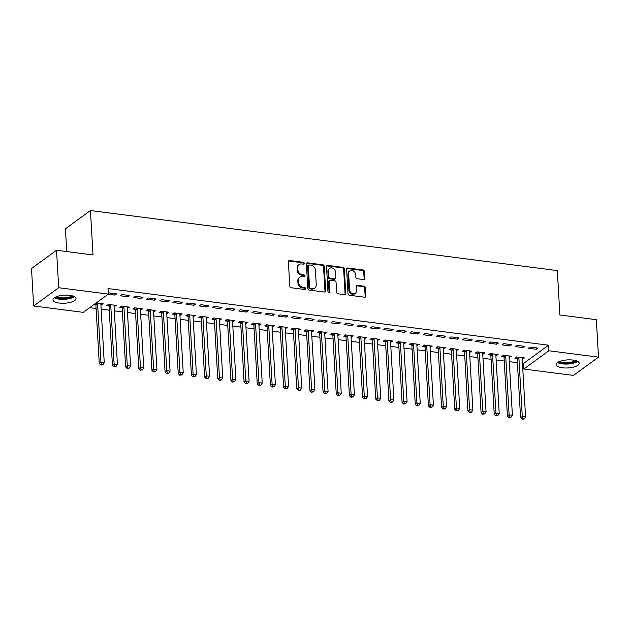 <?xml version="1.0" encoding="UTF-8"?>
<svg xmlns="http://www.w3.org/2000/svg" width="630" height="630" viewBox="0 0 630 630"><rect width="100%" height="100%" fill="white"/><g stroke="black" fill="none" stroke-linecap="round" stroke-linejoin="round"><path stroke-width="0.94" d="M304.282 263.348A1.016 0.843 53.9 0 0 303.321 262.277L289.595 260.513A1.457 1.197 53.9 0 0 288.375 261.71L289.792 286.225A1.457 1.197 53.9 0 0 291.162 287.752L304.896 289.517A1.016 0.843 53.9 0 0 304.786 287.611L303.006 287.382A4.654 3.843 53.9 0 1 298.62 282.492L298.502 280.452A4.654 3.843 53.9 0 1 299.896 277.224A4.654 3.843 53.9 0 1 302.384 276.625L304.164 276.853A1.016 0.843 53.9 0 0 304.054 274.948L302.274 274.719A4.654 3.843 53.9 0 1 297.888 269.829L297.769 267.781A4.654 3.843 53.9 0 1 299.163 264.553A4.654 3.843 53.9 0 1 301.66 263.954L303.432 264.183A1.016 0.843 53.9 0 0 304.282 263.348M303.558 264.19A1.016 0.843 53.9 0 0 302.644 262.773L288.918 261.009A1.457 1.197 53.9 0 0 288.532 261.017M305.022 289.524A1.016 0.843 53.9 0 0 304.109 288.107L302.329 287.878L303.006 287.382M304.29 276.861A1.016 0.843 53.9 0 0 303.377 275.436L301.597 275.208L302.274 274.719M562.401 367.778A11.56 4.024 -3.3 0 1 556.14 364.589A11.56 4.024 -3.3 0 1 572.961 360.077A11.56 4.024 -3.3 0 1 579.222 363.258A11.56 4.024 -3.3 0 1 562.401 367.778M59.204 303.054A11.56 4.024 -3.3 0 1 52.936 299.872A11.56 4.024 -3.3 0 1 69.757 295.352A11.56 4.024 -3.3 0 1 76.025 298.541A11.56 4.024 -3.3 0 1 59.204 303.054M363.612 279.562A1.457 1.197 53.9 0 0 364.825 278.365L364.431 271.491A1.457 1.197 53.9 0 0 363.061 269.963L347.815 268.002A1.457 1.197 53.9 0 0 346.594 269.199L348.012 293.714A1.457 1.197 53.9 0 0 349.382 295.242L364.628 297.202A1.457 1.197 53.9 0 0 365.849 296.005L365.368 287.697A1.457 1.197 53.9 0 0 363.998 286.17L357.47 285.335A1.457 1.197 53.9 0 0 356.257 286.524L356.493 290.65A3.89 3.213 53.9 0 1 355.328 293.344A3.89 3.213 53.9 0 1 351.713 293.281A3.89 3.213 53.9 0 1 349.579 289.761L348.65 273.617A3.89 3.213 53.9 0 1 349.815 270.916A3.89 3.213 53.9 0 1 353.43 270.987A3.89 3.213 53.9 0 1 355.564 274.507L355.714 277.2A1.457 1.197 53.9 0 0 357.092 278.728L363.612 279.562M522.467 363.345L523.506 363.478L548.541 345.216L108.013 288.556L108.329 294.1L83.294 312.362L33.658 305.983L58.7 287.721L108.329 294.1M548.541 345.216L548.864 350.768L598.5 357.147L573.465 375.409L523.829 369.03L548.864 350.768M33.658 305.983L31.5 268.514L56.535 250.252L93.004 254.945L90.444 210.538L557.314 270.593L559.873 314.992L596.342 319.686L598.5 357.147M56.535 250.252L58.7 287.721M324.237 266.325A1.457 1.197 53.9 0 0 322.867 264.797L307.621 262.828A1.457 1.197 53.9 0 0 306.408 264.025L307.818 288.54A1.457 1.197 53.9 0 0 309.188 290.076L324.442 292.036A1.457 1.197 53.9 0 0 325.655 290.839L324.237 266.325L323.56 266.813A1.457 1.197 53.9 0 0 322.19 265.285L306.944 263.324A1.457 1.197 53.9 0 0 306.558 263.34M327.718 265.419L342.964 267.38A1.457 1.197 53.9 0 1 344.334 268.908L345.752 293.423A1.457 1.197 53.9 0 1 344.539 294.62L338.011 293.777A1.457 1.197 53.9 0 1 336.641 292.249L336.066 282.311A1.457 1.197 53.9 0 0 334.695 280.783L330.364 280.224A1.457 1.197 53.9 0 0 329.151 281.421L329.75 291.769A1.016 0.843 53.9 0 1 327.939 291.54L326.505 266.616A1.457 1.197 53.9 0 1 327.718 265.419L327.041 265.907L342.287 267.868L342.964 267.38M90.444 210.538L65.41 228.8L66.725 251.567M523.12 347.602L524.814 346.374L516.915 345.358L515.222 346.587L523.12 347.602L523.034 346.146M509.056 357.407L511.276 356.241L503.378 355.225L501.685 356.462L503.819 356.738M496.786 344.216L498.48 342.988L490.581 341.972L488.888 343.2L496.786 344.216L496.7 342.759M482.73 354.021L484.942 352.855L477.044 351.839L475.359 353.076L477.485 353.351M470.452 340.83L472.146 339.601L464.247 338.586L462.554 339.814L470.452 340.83L470.374 339.373M456.396 350.634L458.616 349.469L450.718 348.453L449.025 349.689L451.151 349.965M444.126 337.444L445.82 336.207L437.913 335.191L436.228 336.428L444.126 337.444L444.04 335.979M430.062 347.248L432.282 346.083L424.384 345.067L422.691 346.303L424.825 346.571M417.792 334.058L419.485 332.821L411.587 331.805L409.894 333.042L417.792 334.058L417.706 332.593M403.728 343.862L405.948 342.696L398.05 341.68L396.357 342.917L398.491 343.185M391.458 330.671L393.151 329.435L385.253 328.419L383.56 329.655L391.458 330.671L391.38 329.207M377.401 340.476L379.622 339.31L371.716 338.294L370.03 339.523L372.157 339.798M365.132 327.285L366.817 326.049L358.919 325.033L357.226 326.269L365.132 327.285L365.046 325.82M351.067 337.089L353.288 335.924L345.39 334.908L343.697 336.136L345.831 336.412M338.798 323.899L340.491 322.662L332.585 321.647L330.9 322.883L338.798 323.899L338.712 322.434M324.733 333.703L326.954 332.538L319.056 331.522L317.363 332.75L319.497 333.026M312.464 320.512L314.157 319.276L306.259 318.26L304.566 319.497L312.464 320.512L312.378 319.048M298.407 330.317L300.62 329.151L292.722 328.135L291.029 329.364L293.163 329.64M286.13 317.126L287.823 315.89L279.925 314.874L278.232 316.11L286.13 317.126L286.051 315.661M272.073 326.931L274.294 325.757L266.395 324.741L264.702 325.978L266.829 326.253M259.804 313.74L261.489 312.504L253.591 311.488L251.898 312.724L259.804 313.74L259.718 312.275M245.739 323.536L247.96 322.371L240.061 321.355L238.368 322.591L240.502 322.867M233.47 310.346L235.163 309.117L227.265 308.101L225.571 309.33L233.47 310.346L233.383 308.889M219.405 320.15L221.626 318.985L213.727 317.969L212.034 319.205L214.168 319.481M207.136 306.96L208.829 305.731L200.931 304.715L199.237 305.944L207.136 306.96L207.049 305.503M193.079 316.764L195.292 315.599L187.393 314.583L185.708 315.819L187.834 316.095M180.802 303.573L182.495 302.345L174.597 301.329L172.904 302.558L180.802 303.573L180.723 302.116M166.745 313.378L168.966 312.212L161.067 311.196L159.374 312.433L161.501 312.708M154.476 300.187L156.161 298.959L148.263 297.943L146.577 299.171L154.476 300.187L154.389 298.73M140.411 309.991L142.632 308.826L134.733 307.81L133.04 309.046L135.174 309.322M128.142 296.801L129.835 295.565L121.936 294.549L120.243 295.785L128.142 296.801L128.055 295.336M114.077 306.605L116.298 305.44L108.399 304.424L106.706 305.66L108.84 305.928M89.72 307.684L96.091 308.503M101.162 309.157L109.258 310.196M114.321 310.85L122.425 311.889M127.488 312.543L135.592 313.582M140.655 314.236L148.759 315.276M153.822 315.929L161.918 316.969M166.989 317.622L175.085 318.662M180.156 319.315L188.252 320.355M193.323 321.009L201.419 322.048M206.482 322.702L214.586 323.741M219.65 324.395L227.753 325.434M232.816 326.088L240.92 327.127M245.983 327.781L254.079 328.821M259.15 329.474L267.246 330.514M272.317 331.167L280.413 332.207M285.484 332.861L293.58 333.9M298.651 334.554L306.747 335.593M311.811 336.247L319.914 337.286M324.978 337.94L333.081 338.979M338.145 339.633L346.248 340.68M351.312 341.326L359.407 342.373M364.479 343.019L372.574 344.067M377.646 344.712L385.741 345.76M390.813 346.405L398.908 347.453M403.972 348.099L412.075 349.146M417.139 349.8L425.242 350.839M430.306 351.493L438.409 352.532M443.473 353.186L451.568 354.225M456.64 354.879L464.735 355.918M469.807 356.572L477.902 357.612M482.974 358.265L491.069 359.305M496.141 359.958L504.236 360.998M509.3 361.651L517.403 362.691M94.626 304.101L95.673 304.235M100.918 304.912L101.446 304.983L101.359 303.518M96.311 302.873L103.131 303.747L101.446 304.983M108.155 294.234L114.975 295.108L116.668 293.871L108.769 292.856L108.281 293.218M127.244 308.298L129.465 307.133L121.566 306.117L119.873 307.353L122.007 307.621M141.309 298.494L143.002 297.266L135.096 296.242L133.41 297.478L141.309 298.494L141.222 297.037M153.578 311.685L155.799 310.519L147.9 309.503L146.207 310.74L148.341 311.015M167.643 301.88L169.328 300.652L161.43 299.636L159.737 300.864L167.643 301.88L167.556 300.423M179.912 315.071L182.133 313.905L174.227 312.889L172.541 314.126L174.668 314.401M193.969 305.267L195.662 304.038L187.764 303.022L186.071 304.251L193.969 305.267L193.89 303.81M206.238 318.457L208.459 317.292L200.56 316.276L198.867 317.512L201.001 317.788M220.303 308.653L221.996 307.424L214.098 306.408L212.405 307.637L220.303 308.653L220.216 307.196M232.572 321.843L234.793 320.678L226.894 319.662L225.201 320.898L227.335 321.174M246.637 312.047L248.33 310.81L240.424 309.795L238.739 311.031L246.637 312.047L246.55 310.582M258.906 325.238L261.127 324.064L253.228 323.048L251.535 324.285L253.662 324.56M272.963 315.433L274.656 314.197L266.758 313.181L265.065 314.417L272.963 315.433L272.885 313.968M285.24 328.624L287.461 327.458L279.555 326.434L277.869 327.671L279.996 327.947M299.297 318.819L300.99 317.583L293.092 316.567L291.399 317.803L299.297 318.819L299.211 317.355M311.566 332.01L313.787 330.844L305.889 329.829L304.195 331.057L306.33 331.333M325.631 322.206L327.324 320.969L319.426 319.953L317.733 321.19L325.631 322.206L325.545 320.741M337.9 335.396L340.121 334.231L332.223 333.215L330.529 334.443L332.664 334.719M351.965 325.592L353.65 324.356L345.752 323.34L344.067 324.576L351.965 325.592L351.879 324.127M364.234 338.782L366.455 337.617L358.557 336.601L356.863 337.83L358.99 338.105M378.291 328.978L379.984 327.742L372.086 326.726L370.393 327.962L378.291 328.978L378.213 327.513M390.568 342.169L392.781 341.003L384.883 339.987L383.19 341.224L385.324 341.491M404.625 332.364L406.319 331.128L398.42 330.112L396.727 331.349L404.625 332.364L404.539 330.9M416.895 345.555L419.115 344.389L411.217 343.374L409.524 344.61L411.658 344.878M430.959 335.751L432.652 334.514L424.754 333.498L423.061 334.735L430.959 335.751L430.873 334.286M443.229 348.941L445.449 347.776L437.551 346.76L435.858 347.996L437.992 348.264M457.293 339.137L458.979 337.908L451.08 336.885L449.387 338.121L457.293 339.137L457.207 337.68M469.563 352.327L471.783 351.162L463.877 350.146L462.192 351.382L464.318 351.658M483.62 342.523L485.313 341.295L477.414 340.279L475.721 341.507L483.62 342.523L483.541 341.066M495.889 355.714L498.109 354.548L490.211 353.532L488.518 354.769L490.652 355.044M509.953 345.909L511.647 344.681L503.748 343.665L502.055 344.893L509.953 345.909L509.867 344.452M522.223 359.1L524.443 357.934L516.545 356.919L514.852 358.155L516.986 358.431M536.288 349.296L537.981 348.067L530.074 347.051L528.389 348.28L536.288 349.296L536.201 347.839M523.506 363.478L523.829 369.03M114.975 295.108L114.888 293.643M114.605 306.676L114.526 305.211M127.772 308.369L127.693 306.904M140.939 310.062L140.852 308.598M154.106 311.755L154.019 310.291M167.273 313.449L167.186 311.984M180.44 315.142L180.353 313.677M193.607 316.835L193.52 315.37M206.774 318.528L206.687 317.063M219.933 320.221L219.854 318.756M233.1 321.914L233.021 320.45M246.267 323.607L246.18 322.143M259.434 325.3L259.347 323.836M272.601 326.994L272.514 325.529M285.768 328.687L285.681 327.23M298.935 330.38L298.848 328.923M312.094 332.073L312.015 330.616M325.261 333.766L325.182 332.309M338.428 335.459L338.341 334.002M351.595 337.152L351.509 335.695M364.762 338.845L364.675 337.389M377.929 340.539L377.842 339.082M391.096 342.24L391.01 340.775M404.255 343.933L404.176 342.468M417.422 345.626L417.344 344.161M430.589 347.319L430.51 345.854M443.756 349.012L443.67 347.547M456.923 350.705L456.837 349.24M470.09 352.398L470.004 350.934M483.257 354.091L483.171 352.627M496.424 355.785L496.338 354.32M509.583 357.478L509.505 356.013M522.75 359.171L522.672 357.706M299.163 264.553L298.486 265.049A4.654 3.843 53.9 0 0 297.092 268.278L297.769 267.781M301.597 275.208A4.654 3.843 53.9 0 1 297.21 270.317L297.092 268.278M299.896 277.224L299.218 277.712A4.654 3.843 53.9 0 0 297.825 280.941L298.502 280.452M302.329 287.878A4.654 3.843 53.9 0 1 297.943 282.988L297.825 280.941M324.828 292.021A1.457 1.197 53.9 0 0 324.978 291.328L323.56 266.813M309.149 264.923A1.016 0.843 53.9 0 0 308.298 265.758L309.543 287.28A1.016 0.843 53.9 0 0 310.503 288.351L312.378 288.587A4.654 3.843 53.9 0 0 314.866 287.989A4.654 3.843 53.9 0 0 316.26 284.76L315.409 270.05A4.654 3.843 53.9 0 0 311.023 265.159L309.149 264.923M308.606 265.049L307.928 265.545A1.016 0.843 53.9 0 0 307.629 266.254L308.298 265.758M314.866 287.989L314.189 288.485A4.654 3.843 53.9 0 1 311.7 289.083L309.826 288.839A1.016 0.843 53.9 0 1 308.865 287.768L307.629 266.254M344.925 294.604A1.457 1.197 53.9 0 0 345.075 293.919L343.657 269.396A1.457 1.197 53.9 0 0 342.287 267.868M329.584 280.413L328.907 280.901A1.457 1.197 53.9 0 0 328.474 281.909L329.073 292.265L329.75 291.769M335.467 271.987A3.89 3.213 53.9 0 0 333.341 268.467A3.89 3.213 53.9 0 0 329.718 268.404A3.89 3.213 53.9 0 0 328.553 271.105L328.884 276.791A1.457 1.197 53.9 0 0 330.254 278.318L334.585 278.87A1.457 1.197 53.9 0 0 335.798 277.68L335.467 271.987M329.718 268.404L329.041 268.892A3.89 3.213 53.9 0 0 327.884 271.593L328.553 271.105M335.365 278.688L334.688 279.177A1.457 1.197 53.9 0 1 333.908 279.366L329.577 278.807A1.457 1.197 53.9 0 1 328.206 277.279L327.884 271.593M349.815 270.916L349.138 271.412A3.89 3.213 53.9 0 0 347.973 274.113L348.65 273.617M355.328 293.344L354.651 293.84A3.89 3.213 53.9 0 1 351.036 293.777A3.89 3.213 53.9 0 1 348.902 290.249L347.973 274.113M365.022 297.187A1.457 1.197 53.9 0 0 365.172 296.502L364.691 288.193A1.457 1.197 53.9 0 0 363.321 286.666L356.793 285.823A1.457 1.197 53.9 0 0 356.407 285.839M363.998 279.555A1.457 1.197 53.9 0 0 364.148 278.862L363.754 271.987A1.457 1.197 53.9 0 0 362.384 270.459L347.138 268.498A1.457 1.197 53.9 0 0 346.744 268.506M95.382 303.55L95.76 304.455A1.48 1.221 -126.1 0 1 95.886 304.983L99.264 363.541L100.957 362.305L104.249 362.73L100.871 304.172A1.48 1.221 -126.1 0 1 100.934 303.668L101.005 303.471M97.367 303.006L97.453 303.219A1.48 1.221 -126.1 0 1 97.579 303.747L100.957 362.305L101.54 364.605L100.863 365.101L102.855 364.778L101.54 364.605M104.249 362.73L102.855 364.778M100.863 365.101L99.264 363.541M108.25 304.534L108.927 306.148A1.48 1.221 -126.1 0 1 109.053 306.676L112.431 365.235L114.124 363.998L117.416 364.423L114.038 305.865A1.48 1.221 -126.1 0 1 114.101 305.361L114.172 305.164M110.534 304.7L110.62 304.912A1.48 1.221 -126.1 0 1 110.746 305.44L114.124 363.998L114.707 366.298L114.03 366.794L116.022 366.471L114.707 366.298M117.416 364.423L116.022 366.471M114.03 366.794L112.431 365.235M121.417 306.227L122.094 307.842A1.48 1.221 -126.1 0 1 122.22 308.369L125.598 366.928L127.291 365.691L130.583 366.117L127.205 307.558A1.48 1.221 -126.1 0 1 127.268 307.054L127.339 306.857M123.701 306.393L123.787 306.605A1.48 1.221 -126.1 0 1 123.913 307.133L127.291 365.691L127.874 367.991L127.197 368.487L129.189 368.164L127.874 367.991M130.583 366.117L129.189 368.164M127.197 368.487L125.598 366.928M73.45 296.21A10.009 3.481 -3.3 0 1 69.67 297.974A10.009 3.481 -3.3 0 1 55.22 297.266M56.385 296.738A9.269 3.221 176.7 0 0 69.229 297.084A9.269 3.221 176.7 0 0 72.237 295.824M54.306 297.817A11.49 3.993 176.7 0 0 70.473 298.368A11.49 3.993 176.7 0 0 74.427 296.651M576.655 360.935A10.009 3.481 -3.3 0 1 572.867 362.699A10.009 3.481 -3.3 0 1 558.424 361.99M559.59 361.462A9.269 3.221 176.7 0 0 572.426 361.809A9.269 3.221 176.7 0 0 575.434 360.549M557.511 362.541A11.49 3.993 176.7 0 0 573.67 363.093A11.49 3.993 176.7 0 0 577.631 361.376M134.584 307.92L135.261 309.535A1.48 1.221 -126.1 0 1 135.387 310.062L138.765 368.621L140.451 367.385L143.742 367.81L140.372 309.251A1.48 1.221 -126.1 0 1 140.435 308.747L140.498 308.55M136.86 308.086L136.954 308.298A1.48 1.221 -126.1 0 1 137.08 308.826L140.451 367.385L141.041 369.684L140.364 370.18L142.356 369.857L141.041 369.684M143.742 367.81L142.356 369.857M140.364 370.18L138.765 368.621M147.751 309.613L148.428 311.228A1.48 1.221 -126.1 0 1 148.554 311.755L151.932 370.314L153.618 369.078L156.909 369.503L153.539 310.944A1.48 1.221 -126.1 0 1 153.602 310.44L153.665 310.243M150.027 309.779L150.121 309.991A1.48 1.221 -126.1 0 1 150.247 310.519L153.618 369.078L154.2 371.377L153.531 371.873L155.523 371.55L154.2 371.377M156.909 369.503L155.523 371.55M153.531 371.873L151.932 370.314M160.918 311.307L161.595 312.921A1.48 1.221 -126.1 0 1 161.721 313.449L165.091 372.007L166.785 370.771L170.076 371.196L166.698 312.637A1.48 1.221 -126.1 0 1 166.769 312.134L166.832 311.937M163.194 311.472L163.288 311.685A1.48 1.221 -126.1 0 1 163.406 312.212L166.785 370.771L167.367 373.07L166.69 373.566L168.69 373.243L167.367 373.07M170.076 371.196L168.69 373.243M166.69 373.566L165.091 372.007M174.085 313L174.762 314.614A1.48 1.221 -126.1 0 1 174.888 315.142L178.258 373.7L179.952 372.464L183.243 372.889L179.865 314.331A1.48 1.221 -126.1 0 1 179.936 313.827L179.999 313.63M176.361 313.165L176.447 313.378A1.48 1.221 -126.1 0 1 176.573 313.905L179.952 372.464L180.534 374.763L179.857 375.26L181.849 374.937L180.534 374.763M183.243 372.889L181.849 374.937M179.857 375.26L178.258 373.7M187.252 314.693L187.921 316.307A1.48 1.221 -126.1 0 1 188.047 316.835L191.425 375.393L193.119 374.157L196.41 374.582L193.032 316.024A1.48 1.221 -126.1 0 1 193.095 315.52L193.166 315.323M189.528 314.858L189.614 315.071A1.48 1.221 -126.1 0 1 189.74 315.599L193.119 374.157L193.701 376.457L193.024 376.953L195.016 376.63L193.701 376.457M196.41 374.582L195.016 376.63M193.024 376.953L191.425 375.393M200.411 316.386L201.088 318A1.48 1.221 -126.1 0 1 201.214 318.528L204.593 377.086L206.286 375.85L209.577 376.275L206.199 317.717A1.48 1.221 -126.1 0 1 206.262 317.213L206.333 317.016M202.695 316.551L202.781 316.764A1.48 1.221 -126.1 0 1 202.907 317.3L206.286 375.85L206.868 378.15L206.191 378.646L208.184 378.323L206.868 378.15M209.577 376.275L208.184 378.323M206.191 378.646L204.593 377.086M213.578 318.079L214.255 319.693A1.48 1.221 -126.1 0 1 214.381 320.221L217.759 378.78L219.453 377.543L222.744 377.968L219.366 319.41A1.48 1.221 -126.1 0 1 219.429 318.906L219.5 318.717M215.862 318.245L215.948 318.457A1.48 1.221 -126.1 0 1 216.074 318.993L219.453 377.543L220.035 379.843L219.358 380.339L221.35 380.016L220.035 379.843M222.744 377.968L221.35 380.016M219.358 380.339L217.759 378.78M226.745 319.772L227.422 321.387A1.48 1.221 -126.1 0 1 227.548 321.914L230.927 380.473L232.62 379.236L235.904 379.662L232.533 321.103A1.48 1.221 -126.1 0 1 232.596 320.599L232.659 320.41M229.029 319.938L229.115 320.15A1.48 1.221 -126.1 0 1 229.241 320.686L232.62 379.236L233.202 381.536L232.525 382.032L234.518 381.709L233.202 381.536M235.904 379.662L234.518 381.709M232.525 382.032L230.927 380.473M239.912 321.465L240.589 323.08A1.48 1.221 -126.1 0 1 240.715 323.607L244.093 382.166L245.779 380.93L249.07 381.355L245.7 322.796A1.48 1.221 -126.1 0 1 245.763 322.292L245.826 322.103M242.188 321.631L242.282 321.843A1.48 1.221 -126.1 0 1 242.408 322.379L245.779 380.93L246.369 383.237L245.692 383.725L247.684 383.402L246.369 383.237M249.07 381.355L247.684 383.402M245.692 383.725L244.093 382.166M253.079 323.159L253.756 324.773A1.48 1.221 -126.1 0 1 253.882 325.3L257.253 383.859L258.946 382.623L262.238 383.048L258.859 324.489A1.48 1.221 -126.1 0 1 258.93 323.985L258.993 323.796M255.355 323.324L255.449 323.536A1.48 1.221 -126.1 0 1 255.575 324.072L258.946 382.623L259.529 384.93L258.851 385.418L260.851 385.095L259.529 384.93M262.238 383.048L260.851 385.095M258.851 385.418L257.253 383.859M266.246 324.852L266.923 326.466A1.48 1.221 -126.1 0 1 267.049 326.994L270.42 385.552L272.113 384.316L275.405 384.741L272.026 326.183A1.48 1.221 -126.1 0 1 272.097 325.678L272.16 325.489M268.522 325.017L268.616 325.23A1.48 1.221 -126.1 0 1 268.734 325.765L272.113 384.316L272.695 386.623L272.018 387.111L274.011 386.788L272.695 386.623M275.405 384.741L274.011 386.788M272.018 387.111L270.42 385.552M279.413 326.545L280.09 328.159A1.48 1.221 -126.1 0 1 280.208 328.687L283.587 387.245L285.28 386.009L288.572 386.434L285.193 327.884A1.48 1.221 -126.1 0 1 285.264 327.372L285.327 327.183M281.689 326.71L281.775 326.923A1.48 1.221 -126.1 0 1 281.901 327.458L285.28 386.009L285.863 388.316L285.185 388.805L287.178 388.482L285.863 388.316M288.572 386.434L287.178 388.482M285.185 388.805L283.587 387.245M292.58 328.238L293.249 329.852A1.48 1.221 -126.1 0 1 293.375 330.38L296.754 388.938L298.447 387.702L301.738 388.127L298.36 329.577A1.48 1.221 -126.1 0 1 298.423 329.065L298.494 328.876M294.856 328.403L294.942 328.616A1.48 1.221 -126.1 0 1 295.068 329.151L298.447 387.702L299.03 390.009L298.352 390.498L300.345 390.175L299.03 390.009M301.738 388.127L300.345 390.175M298.352 390.498L296.754 388.938M305.739 329.931L306.416 331.545A1.48 1.221 -126.1 0 1 306.542 332.081L309.921 390.632L311.614 389.403L314.905 389.82L311.527 331.27A1.48 1.221 -126.1 0 1 311.59 330.758L311.661 330.569M308.023 330.096L308.109 330.317A1.48 1.221 -126.1 0 1 308.235 330.844L311.614 389.403L312.197 391.702L311.519 392.191L313.512 391.868L312.197 391.702M314.905 389.82L313.512 391.868M311.519 392.191L309.921 390.632M318.906 331.624L319.583 333.238A1.48 1.221 -126.1 0 1 319.709 333.774L323.088 392.325L324.781 391.096L328.072 391.514L324.694 332.963A1.48 1.221 -126.1 0 1 324.757 332.451L324.82 332.262M321.19 331.789L321.276 332.01A1.48 1.221 -126.1 0 1 321.402 332.538L324.781 391.096L325.363 393.396L324.686 393.884L326.679 393.561L325.363 393.396M328.072 391.514L326.679 393.561M324.686 393.884L323.088 392.325M332.073 333.317L332.75 334.932A1.48 1.221 -126.1 0 1 332.876 335.467L336.255 394.018L337.94 392.789L341.232 393.207L337.861 334.656A1.48 1.221 -126.1 0 1 337.924 334.144L337.987 333.955M334.349 333.483L334.443 333.703A1.48 1.221 -126.1 0 1 334.569 334.231L337.94 392.789L338.53 395.089L337.853 395.577L339.846 395.254L338.53 395.089M341.232 393.207L339.846 395.254M337.853 395.577L336.255 394.018M345.24 335.01L345.917 336.625A1.48 1.221 -126.1 0 1 346.043 337.16L349.422 395.711L351.107 394.482L354.399 394.9L351.028 336.349A1.48 1.221 -126.1 0 1 351.091 335.837L351.154 335.648M347.516 335.184L347.61 335.396A1.48 1.221 -126.1 0 1 347.736 335.924L351.107 394.482L351.69 396.782L351.02 397.278L353.013 396.947L351.69 396.782M354.399 394.9L353.013 396.947M351.02 397.278L349.422 395.711M358.407 336.704L359.084 338.318A1.48 1.221 -126.1 0 1 359.21 338.853L362.581 397.404L364.274 396.175L367.566 396.593L364.187 338.042A1.48 1.221 -126.1 0 1 364.258 337.538L364.321 337.341M360.683 336.877L360.777 337.089A1.48 1.221 -126.1 0 1 360.895 337.617L364.274 396.175L364.857 398.475L364.179 398.971L366.18 398.64L364.857 398.475M367.566 396.593L366.18 398.64M364.179 398.971L362.581 397.404M371.574 338.397L372.251 340.011A1.48 1.221 -126.1 0 1 372.369 340.546L375.748 399.097L377.441 397.869L380.733 398.294L377.354 339.735A1.48 1.221 -126.1 0 1 377.425 339.231L377.488 339.034M373.85 338.57L373.936 338.782A1.48 1.221 -126.1 0 1 374.062 339.31L377.441 397.869L378.024 400.168L377.346 400.664L379.339 400.334L378.024 400.168M380.733 398.294L379.339 400.334M377.346 400.664L375.748 399.097M384.741 340.09L385.41 341.704A1.48 1.221 -126.1 0 1 385.536 342.24L388.915 400.79L390.608 399.562L393.9 399.987L390.521 341.428A1.48 1.221 -126.1 0 1 390.584 340.925L390.655 340.728M387.017 340.263L387.103 340.476A1.48 1.221 -126.1 0 1 387.23 341.003L390.608 399.562L391.191 401.861L390.513 402.357L392.506 402.027L391.191 401.861M393.9 399.987L392.506 402.027M390.513 402.357L388.915 400.79M397.9 341.791L398.577 343.397A1.48 1.221 -126.1 0 1 398.703 343.933L402.082 402.491L403.775 401.255L407.067 401.68L403.688 343.122A1.48 1.221 -126.1 0 1 403.751 342.618L403.822 342.421M400.184 341.956L400.27 342.169A1.48 1.221 -126.1 0 1 400.397 342.696L403.775 401.255L404.358 403.554L403.68 404.05L405.673 403.728L404.358 403.554M407.067 401.68L405.673 403.728M403.68 404.05L402.082 402.491M411.067 343.484L411.744 345.098A1.48 1.221 -126.1 0 1 411.87 345.626L415.249 404.184L416.942 402.948L420.234 403.373L416.855 344.815A1.48 1.221 -126.1 0 1 416.918 344.311L416.989 344.114M413.351 343.649L413.438 343.862A1.48 1.221 -126.1 0 1 413.563 344.389L416.942 402.948L417.525 405.248L416.847 405.744L418.84 405.421L417.525 405.248M420.234 403.373L418.84 405.421M416.847 405.744L415.249 404.184M424.234 345.177L424.911 346.791A1.48 1.221 -126.1 0 1 425.037 347.319L428.416 405.877L430.109 404.641L433.393 405.066L430.022 346.508A1.48 1.221 -126.1 0 1 430.085 346.004L430.148 345.807M426.518 345.342L426.605 345.555A1.48 1.221 -126.1 0 1 426.731 346.083L430.109 404.641L430.692 406.941L430.014 407.437L432.007 407.114L430.692 406.941M433.393 405.066L432.007 407.114M430.014 407.437L428.416 405.877M437.401 346.87L438.078 348.484A1.48 1.221 -126.1 0 1 438.204 349.012L441.583 407.571L443.268 406.334L446.56 406.759L443.189 348.201A1.48 1.221 -126.1 0 1 443.252 347.697L443.315 347.5M439.677 347.036L439.772 347.248A1.48 1.221 -126.1 0 1 439.897 347.776L443.268 406.334L443.859 408.634L443.181 409.13L445.174 408.807L443.859 408.634M446.56 406.759L445.174 408.807M443.181 409.13L441.583 407.571M450.568 348.563L451.245 350.178A1.48 1.221 -126.1 0 1 451.371 350.705L454.742 409.264L456.435 408.027L459.727 408.453L456.348 349.894A1.48 1.221 -126.1 0 1 456.419 349.39L456.482 349.193M452.844 348.729L452.938 348.941A1.48 1.221 -126.1 0 1 453.057 349.469L456.435 408.027L457.018 410.327L456.341 410.823L458.341 410.5L457.018 410.327M459.727 408.453L458.341 410.5M456.341 410.823L454.742 409.264M463.735 350.256L464.412 351.871A1.48 1.221 -126.1 0 1 464.538 352.398L467.909 410.957L469.602 409.72L472.894 410.146L469.515 351.587A1.48 1.221 -126.1 0 1 469.586 351.083L469.649 350.886M466.011 350.422L466.098 350.634A1.48 1.221 -126.1 0 1 466.224 351.162L469.602 409.72L470.185 412.02L469.508 412.516L471.5 412.193L470.185 412.02M472.894 410.146L471.5 412.193M469.508 412.516L467.909 410.957M476.902 351.95L477.579 353.564A1.48 1.221 -126.1 0 1 477.697 354.091L481.076 412.65L482.769 411.414L486.061 411.839L482.682 353.28A1.48 1.221 -126.1 0 1 482.745 352.776L482.816 352.579M479.178 352.115L479.265 352.327A1.48 1.221 -126.1 0 1 479.391 352.855L482.769 411.414L483.352 413.713L482.674 414.209L484.667 413.886L483.352 413.713M486.061 411.839L484.667 413.886M482.674 414.209L481.076 412.65M490.069 353.643L490.738 355.257A1.48 1.221 -126.1 0 1 490.865 355.785L494.243 414.343L495.936 413.107L499.228 413.532L495.849 354.974A1.48 1.221 -126.1 0 1 495.912 354.469L495.983 354.273M492.345 353.808L492.432 354.021A1.48 1.221 -126.1 0 1 492.558 354.548L495.936 413.107L496.519 415.406L495.841 415.902L497.834 415.579L496.519 415.406M499.228 413.532L497.834 415.579M495.841 415.902L494.243 414.343M503.228 355.336L503.905 356.95A1.48 1.221 -126.1 0 1 504.031 357.478L507.41 416.036L509.103 414.8L512.395 415.225L509.016 356.667A1.48 1.221 -126.1 0 1 509.079 356.163L509.15 355.966M505.512 355.501L505.599 355.714A1.48 1.221 -126.1 0 1 505.725 356.241L509.103 414.8L509.686 417.099L509.008 417.595L511.001 417.273L509.686 417.099M512.395 415.225L511.001 417.273M509.008 417.595L507.41 416.036M516.395 357.029L517.072 358.643A1.48 1.221 -126.1 0 1 517.198 359.171L520.577 417.729L522.27 416.493L525.562 416.918L522.183 358.36A1.48 1.221 -126.1 0 1 522.246 357.856L522.309 357.659M518.679 357.194L518.766 357.407A1.48 1.221 -126.1 0 1 518.892 357.934L522.27 416.493L522.853 418.792L522.176 419.289L524.168 418.966L522.853 418.792M525.562 416.918L524.168 418.966M522.176 419.289L520.577 417.729M302.644 262.773L303.321 262.277M304.109 288.107L304.786 287.611M303.377 275.436L304.054 274.948M297.21 270.317L297.888 269.829M297.943 282.988L298.62 282.492M288.918 261.009L289.595 260.513M324.978 291.328L325.655 290.839M306.944 263.324L307.621 262.828M322.19 265.285L322.867 264.797M308.865 287.768L309.543 287.28M309.826 288.839L310.503 288.351M311.7 289.083L312.378 288.587M343.657 269.396L344.334 268.908M345.075 293.919L345.752 293.423M328.474 281.909L329.151 281.421M328.206 277.279L328.884 276.791M329.577 278.807L330.254 278.318M333.908 279.366L334.585 278.87M348.902 290.249L349.579 289.761M356.793 285.823L357.47 285.335M363.321 286.666L363.998 286.17M364.691 288.193L365.368 287.697M365.172 296.502L365.849 296.005M347.138 268.498L347.815 268.002M362.384 270.459L363.061 269.963M363.754 271.987L364.431 271.491M364.148 278.862L364.825 278.365M95.76 304.455L97.453 303.219M95.886 304.983L97.579 303.747M108.927 306.148L110.62 304.912M109.053 306.676L110.746 305.44M122.094 307.842L123.787 306.605M122.22 308.369L123.913 307.133M135.261 309.535L136.954 308.298M135.387 310.062L137.08 308.826M148.428 311.228L150.121 309.991M148.554 311.755L150.247 310.519M161.595 312.921L163.288 311.685M161.721 313.449L163.406 312.212M174.762 314.614L176.447 313.378M174.888 315.142L176.573 313.905M187.921 316.307L189.614 315.071M188.047 316.835L189.74 315.599M201.088 318L202.781 316.764M201.214 318.528L202.907 317.3M214.255 319.693L215.948 318.457M214.381 320.221L216.074 318.993M227.422 321.387L229.115 320.15M227.548 321.914L229.241 320.686M240.589 323.08L242.282 321.843M240.715 323.607L242.408 322.379M253.756 324.773L255.449 323.536M253.882 325.3L255.575 324.072M266.923 326.466L268.616 325.23M267.049 326.994L268.734 325.765M280.09 328.159L281.775 326.923M280.208 328.687L281.901 327.458M293.249 329.852L294.942 328.616M293.375 330.38L295.068 329.151M306.416 331.545L308.109 330.317M306.542 332.081L308.235 330.844M319.583 333.238L321.276 332.01M319.709 333.774L321.402 332.538M332.75 334.932L334.443 333.703M332.876 335.467L334.569 334.231M345.917 336.625L347.61 335.396M346.043 337.16L347.736 335.924M359.084 338.318L360.777 337.089M359.21 338.853L360.895 337.617M372.251 340.011L373.936 338.782M372.369 340.546L374.062 339.31M385.41 341.704L387.103 340.476M385.536 342.24L387.23 341.003M398.577 343.397L400.27 342.169M398.703 343.933L400.397 342.696M411.744 345.098L413.438 343.862M411.87 345.626L413.563 344.389M424.911 346.791L426.605 345.555M425.037 347.319L426.731 346.083M438.078 348.484L439.772 347.248M438.204 349.012L439.897 347.776M451.245 350.178L452.938 348.941M451.371 350.705L453.057 349.469M464.412 351.871L466.098 350.634M464.538 352.398L466.224 351.162M477.579 353.564L479.265 352.327M477.697 354.091L479.391 352.855M490.738 355.257L492.432 354.021M490.865 355.785L492.558 354.548M503.905 356.95L505.599 355.714M504.031 357.478L505.725 356.241M517.072 358.643L518.766 357.407M517.198 359.171L518.892 357.934"/></g></svg>
